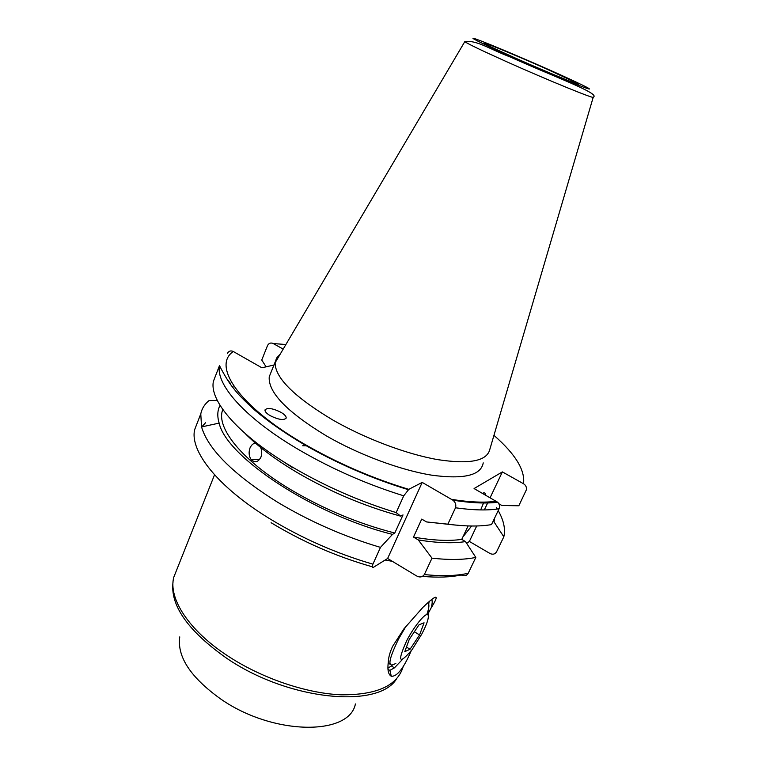 <?xml version="1.0" encoding="UTF-8"?>
<svg xmlns="http://www.w3.org/2000/svg" width="766" height="766" viewBox="0 0 766 766"><rect width="100%" height="100%" fill="white"/><g stroke="black" fill="none" stroke-linecap="round" stroke-linejoin="round"><path stroke-width="1.15" d="M421.836 633.989C426.892 624.233 428.989 617.961 428.127 615.155C426.719 611.144 414.808 625.123 406.842 640.414C397.104 662.044 398.856 665.118 412.079 649.645L421.836 633.989M426.806 614.6C428.759 609.104 429.343 605.466 428.548 603.675L428.127 615.155M406.373 625.602L398.78 638.614C388.075 660.579 387.098 668.814 395.869 663.318M424.067 622.796L419.002 624.826L409.255 639.38L404.793 651.655L410.03 649.271L419.567 634.966L424.067 622.796M414.368 631.749L419.567 634.966M406.468 647.04L410.03 649.271M227.301 353.662C228.67 351.029 230.681 350.311 233.314 351.517C212.038 365.669 238.178 405.731 304.064 443.916C337.27 463.104 372.18 478.243 408.805 489.34L403.73 495.822L396.166 512.598L400.742 516.179L403.012 514.915L394.796 533.031L392.508 534.381L380.472 547.384L372.898 564.178C371.788 567.137 372.046 568.142 373.655 567.175L387.625 558.481L422.2 482.398L408.805 489.34M216.002 374.612L213.427 381.267C209.051 400.695 238.494 435.308 292.152 466.944C324.908 486.171 359.58 501.385 396.166 512.598M226.612 378.5L230.509 383.527L230.145 383.871M245.35 433.709C257.979 446.473 275.013 459.284 296.471 472.124C329.696 491.571 364.453 506.259 400.742 516.179M260.9 457.235C258.075 462.3 254.829 463.085 251.152 459.581C248.883 456.143 248.519 452.227 250.051 447.823C252.684 442.7 255.825 441.925 259.463 445.496C261.876 448.953 262.355 452.859 260.9 457.235M222.705 409.379L222.016 411.993C217.841 430.195 243.827 461.687 290.812 489.694C324.008 509.294 358.68 523.743 394.796 533.031M233.582 385.662L232.414 386.964M279.36 459.035L292.957 467.911M217.276 400.398L209.061 400.589C204.618 404.161 201.851 408.584 200.778 413.879L201.554 426.93C208.18 449.431 233.477 474.489 277.445 502.132C309.761 521.493 344.106 536.583 380.472 547.384M280.212 354.131L276.497 358.153L275.109 362.778C275.051 377.849 294.326 396.951 332.942 420.084C365.506 438.736 406.574 454.161 437.645 459.619C469.577 464.483 486.965 461.075 489.819 449.412L593.21 97.292M271.174 371.931L269.23 376.776C267.985 392.288 287.001 411.964 326.278 435.825C359.062 454.793 400.608 470.2 431.813 475.188C463.861 479.516 481 475.418 483.231 462.884M546.005 68.71C520.085 57.172 488.813 44.122 484.591 43.135C482.073 42.762 492.308 47.722 515.298 58.025C551.309 74.101 589.494 89.507 576.099 82.68L546.005 68.71M280.998 412.338C272.945 408.335 267.631 407.493 265.055 409.81C264.691 411.409 266.386 413.353 270.139 415.632C278.278 419.672 283.611 420.515 286.13 418.188C286.474 416.551 284.76 414.598 280.998 412.338M474.307 501.902L473.79 502.62M431.708 599.529C432.493 600.956 432.311 603.742 431.162 607.888C439.933 593.87 437.185 593.688 422.918 607.342L403.883 628.896L392.594 646.399C389.865 652.364 388.439 657.63 388.295 662.197C387.29 669.857 388.295 674.54 391.302 676.244C397.056 676.742 403.682 668.287 411.17 650.861M428.194 613.432L431.162 607.888M429.113 601.674L428.701 604.077M402.303 659.612L394.423 667.856L389.884 670.365L387.979 669.427M392.068 665.482L387.902 668.22M389.444 663.978L388.113 663.586M462.923 536.899L471.636 526.012M480.684 509.917L483.901 502.113M485.443 495.028C485.385 492.854 484.39 492.289 482.484 493.333M273.96 365.018L261.915 367.795L233.314 351.517M252.273 460.701L253.307 459.562M283.181 349.114L273.28 343.57C270.762 342.431 268.837 343.111 267.506 345.61L261.752 360.039L266.108 366.828M387.625 558.481L416.254 575.745C419.567 577.669 422.257 577.286 424.335 574.577L431.995 558.165L418.303 539.934L413.477 537.071L421.721 519.099L426.585 521.943L447.851 524.174L455.502 507.781C456.345 504.794 455.464 502.266 452.869 500.179L422.2 482.398M490.135 497.689L502.372 471.904L474.068 488.555L497.699 502.247C499.537 504.239 499.997 506.422 499.068 508.796L491.504 524.605C479.947 526.615 465.393 526.472 447.851 524.174M468.016 501.462L467.71 502.123M466.638 543.333L469.366 541.438L476.711 525.974M484.332 509.926L488.095 501.989M422.583 576.396C437.817 577.708 450.695 577.229 461.237 574.969C464.225 576.444 466.551 575.879 468.218 573.274L475.81 557.418L465.498 541.591L461.745 539.388L468.103 525.936M502.372 471.904L523.513 483.748C525.754 485.146 526.721 487.128 526.424 489.685L518.821 505.771L501.941 505.522L498.829 503.741M469.366 541.438L489.924 553.454C492.768 554.823 494.98 554.278 496.569 551.807L503.817 536.803L504.258 534.62C505.225 527.42 503.205 519.415 498.206 510.596M493.055 521.359L494.07 521.943L503.817 536.803M431.995 558.165C449.537 560.099 464.139 559.85 475.81 557.418M418.303 539.934C437.185 542.998 452.917 543.554 465.498 541.591M413.477 537.071C432.78 540.47 448.866 541.246 461.745 539.388M426.585 521.943L455.473 525.074M497.306 509.045L496.397 507.571M494.07 521.943L494.482 518.381M220.053 405.367C217.4 410.279 217.094 416.197 219.143 423.11C226.305 456.804 313.418 514.809 392.508 534.381M213.427 381.267L219.516 365.554C215.39 384.379 245.225 418.456 299.238 449.968C332.214 469.137 367.048 484.418 403.73 495.822M197.494 422.334L194.66 429.649C189.547 450.915 217.774 487.147 270.35 519.118C302.446 538.555 336.638 553.569 372.898 564.178M205.518 422.775L201.774 426.882M506.661 61.73C548.284 80.392 596.331 99.973 593.248 97.158C601.147 93.835 553.875 76.629 510.175 56.962C488.823 48.765 476.653 39.842 464.77 41.69C468.677 44.256 482.637 50.939 506.661 61.73M511.382 56.665C542.299 70.434 578.79 85.715 587.216 88.463C596.12 91.432 577.564 82.402 549.337 69.869C521.225 57.383 488.134 43.442 476.873 39.401C465.173 35.159 480.33 42.839 511.382 56.665M179.761 636.9C176.956 656.625 190.514 677.259 220.436 698.812C272.801 735.609 349.373 736.021 355.405 703.954M176.831 569.578L173.786 577.219C168.166 598.16 188.503 630.217 227.54 655.773C261.311 678.092 305.893 693.307 340.822 694.8C376.853 695.126 397.659 685.656 403.242 666.391M396.539 678.877C378.567 708.923 288.533 700.622 226.755 658.31C187.842 630.839 169.937 605.303 173.059 581.71M392.364 561.334L385.135 560.032M465.68 41.326L464.77 41.69L275.109 362.778M424.335 574.577C441.877 576.348 456.498 575.917 468.218 573.274M455.502 507.781C473.043 510.252 487.569 510.596 499.068 508.796M451.72 499.394C469.702 502.237 484.591 502.86 496.387 501.251M271.087 522.709C302.79 541.916 336.485 556.595 372.18 566.763M523.513 483.748C525.294 470.267 515.441 454.133 493.946 435.356M285.9 344.509L273.28 343.57M219.516 365.554C220.56 368.264 227.99 381.372 231.495 385.738L235.813 391.225C239.739 395.917 246.01 402.188 254.628 410.04C268.052 421.405 284.349 432.78 303.528 444.184C336.743 463.315 371.654 478.482 408.288 489.675M222.016 411.993L222.916 409.686M194.832 429.209L200.778 413.879M484.648 43.624L484.591 43.135M265.16 411.131L265.055 409.81M214.537 474.805L173.786 577.219L173.288 579.805M302.714 445.764L307.3 445.783M251.152 459.581L259.559 459.533M389.884 670.365L391.302 676.244M394.423 667.856L391.464 665.989M287.145 433.46L287.193 434.159M575.333 83.283L576.099 82.68M269.23 376.776L275.214 361.897M452.869 500.179C470.851 503.013 485.788 503.702 497.699 502.247M503.463 536.257L504.258 534.62M219.143 423.11L201.554 426.93"/></g></svg>
